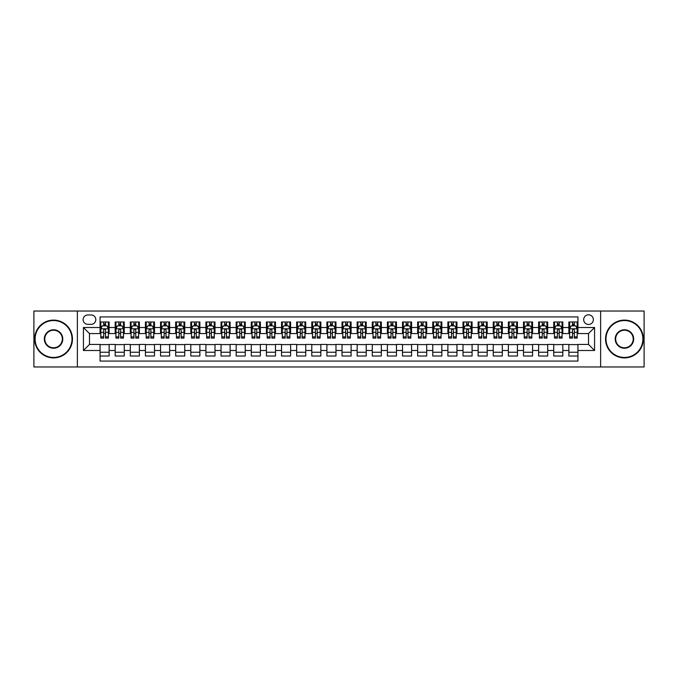 <?xml version="1.0" encoding="UTF-8"?>
<svg xmlns="http://www.w3.org/2000/svg" width="678" height="678" viewBox="0 0 678 678"><rect width="100%" height="100%" fill="white"/><g stroke="black" fill="none" stroke-linecap="round" stroke-linejoin="round"><path stroke-width="1.02" d="M588.521 314.804A4.839 4.839 0 0 0 583.682 319.643A4.839 4.839 0 0 0 588.521 324.482A4.839 4.839 0 0 0 593.36 319.643A4.839 4.839 0 0 0 588.521 314.804M600.623 366.976L644.1 366.976L644.1 311.024L600.623 311.024L600.623 366.976L77.377 366.976L77.377 311.024L33.9 311.024L33.9 366.976L77.377 366.976M577.936 321.991L568.867 321.991L568.867 327.508L562.816 327.508L562.816 333.559L568.867 333.559L568.867 327.508M562.816 327.508L562.816 321.991L553.74 321.991L553.74 327.508L547.697 327.508L547.697 333.559L553.74 333.559L553.74 327.508M547.697 327.508L547.697 321.991L538.62 321.991L538.62 327.508L532.569 327.508L532.569 333.559L538.62 333.559L538.62 327.508M532.569 327.508L532.569 321.991L523.501 321.991L523.501 327.508L517.45 327.508L517.45 333.559L523.501 333.559L523.501 327.508M517.45 327.508L517.45 321.991L508.373 321.991L508.373 327.508L502.322 327.508L502.322 333.559L508.373 333.559L508.373 327.508M502.322 327.508L502.322 321.991L493.253 321.991L493.253 327.508L487.202 327.508L487.202 333.559L493.253 333.559L493.253 327.508M487.202 327.508L487.202 321.991L478.126 321.991L478.126 327.508L472.083 327.508L472.083 333.559L478.126 333.559L478.126 327.508M472.083 327.508L472.083 321.991L463.006 321.991L463.006 327.508L456.955 327.508L456.955 333.559L463.006 333.559L463.006 327.508M456.955 327.508L456.955 321.991L447.887 321.991L447.887 327.508L441.836 327.508L441.836 333.559L447.887 333.559L447.887 327.508M441.836 327.508L441.836 321.991L432.759 321.991L432.759 327.508L426.708 327.508L426.708 333.559L432.759 333.559L432.759 327.508M426.708 327.508L426.708 321.991L417.64 321.991L417.64 327.508L411.588 327.508L411.588 333.559L417.64 333.559L417.64 327.508M411.588 327.508L411.588 321.991L402.512 321.991L402.512 327.508L396.469 327.508L396.469 333.559L402.512 333.559L402.512 327.508M396.469 327.508L396.469 321.991L387.392 321.991L387.392 327.508L381.341 327.508L381.341 333.559L387.392 333.559L387.392 327.508M381.341 327.508L381.341 321.991L372.273 321.991L372.273 327.508L366.222 327.508L366.222 333.559L372.273 333.559L372.273 327.508M366.222 327.508L366.222 321.991L357.145 321.991L357.145 327.508L351.102 327.508L351.102 333.559L357.145 333.559L357.145 327.508M351.102 327.508L351.102 321.991L342.026 321.991L342.026 327.508L335.974 327.508L335.974 333.559L342.026 333.559L342.026 327.508M335.974 327.508L335.974 321.991L326.898 321.991L326.898 327.508L320.855 327.508L320.855 333.559L326.898 333.559L326.898 327.508M320.855 327.508L320.855 321.991L311.778 321.991L311.778 327.508L305.727 327.508L305.727 333.559L311.778 333.559L311.778 327.508M305.727 327.508L305.727 321.991L296.659 321.991L296.659 327.508L290.608 327.508L290.608 333.559L296.659 333.559L296.659 327.508M290.608 327.508L290.608 321.991L281.531 321.991L281.531 327.508L275.488 327.508L275.488 333.559L281.531 333.559L281.531 327.508M275.488 327.508L275.488 321.991L266.412 321.991L266.412 327.508L260.36 327.508L260.36 333.559L266.412 333.559L266.412 327.508M260.36 327.508L260.36 321.991L251.292 321.991L251.292 327.508L245.241 327.508L245.241 333.559L251.292 333.559L251.292 327.508M245.241 327.508L245.241 321.991L236.164 321.991L236.164 327.508L230.113 327.508L230.113 333.559L236.164 333.559L236.164 327.508M230.113 327.508L230.113 321.991L221.045 321.991L221.045 327.508L214.994 327.508L214.994 333.559L221.045 333.559L221.045 327.508M214.994 327.508L214.994 321.991L205.917 321.991L205.917 327.508L199.874 327.508L199.874 333.559L205.917 333.559L205.917 327.508M199.874 327.508L199.874 321.991L190.798 321.991L190.798 327.508L184.747 327.508L184.747 333.559L190.798 333.559L190.798 327.508M184.747 327.508L184.747 321.991L175.678 321.991L175.678 327.508L169.627 327.508L169.627 333.559L175.678 333.559L175.678 327.508M169.627 327.508L169.627 321.991L160.55 321.991L160.55 327.508L154.499 327.508L154.499 333.559L160.55 333.559L160.55 327.508M154.499 327.508L154.499 321.991L145.431 321.991L145.431 327.508L139.38 327.508L139.38 333.559L145.431 333.559L145.431 327.508M139.38 327.508L139.38 321.991L130.303 321.991L130.303 327.508L124.26 327.508L124.26 333.559L130.303 333.559L130.303 327.508M124.26 327.508L124.26 321.991L115.184 321.991L115.184 333.559L109.133 333.559L109.133 321.991L100.064 321.991M100.064 356.009L109.133 356.009L109.133 344.441L115.184 344.441L115.184 356.009L124.26 356.009L124.26 344.441L130.303 344.441L130.303 350.492L124.26 350.492M130.303 350.492L130.303 356.009L139.38 356.009L139.38 344.441L145.431 344.441L145.431 350.492L139.38 350.492M145.431 350.492L145.431 356.009L154.499 356.009L154.499 344.441L160.55 344.441L160.55 350.492L154.499 350.492M160.55 350.492L160.55 356.009L169.627 356.009L169.627 344.441L175.678 344.441L175.678 350.492L169.627 350.492M175.678 350.492L175.678 356.009L184.747 356.009L184.747 344.441L190.798 344.441L190.798 350.492L184.747 350.492M190.798 350.492L190.798 356.009L199.874 356.009L199.874 344.441L205.917 344.441L205.917 350.492L199.874 350.492M205.917 350.492L205.917 356.009L214.994 356.009L214.994 344.441L221.045 344.441L221.045 350.492L214.994 350.492M221.045 350.492L221.045 356.009L230.113 356.009L230.113 344.441L236.164 344.441L236.164 350.492L230.113 350.492M236.164 350.492L236.164 356.009L245.241 356.009L245.241 344.441L251.292 344.441L251.292 350.492L245.241 350.492M251.292 350.492L251.292 356.009L260.36 356.009L260.36 344.441L266.412 344.441L266.412 350.492L260.36 350.492M266.412 350.492L266.412 356.009L275.488 356.009L275.488 344.441L281.531 344.441L281.531 350.492L275.488 350.492M281.531 350.492L281.531 356.009L290.608 356.009L290.608 344.441L296.659 344.441L296.659 350.492L290.608 350.492M296.659 350.492L296.659 356.009L305.727 356.009L305.727 344.441L311.778 344.441L311.778 350.492L305.727 350.492M311.778 350.492L311.778 356.009L320.855 356.009L320.855 344.441L326.898 344.441L326.898 350.492L320.855 350.492M326.898 350.492L326.898 356.009L335.974 356.009L335.974 344.441L342.026 344.441L342.026 350.492L335.974 350.492M342.026 350.492L342.026 356.009L351.102 356.009L351.102 344.441L357.145 344.441L357.145 350.492L351.102 350.492M357.145 350.492L357.145 356.009L366.222 356.009L366.222 344.441L372.273 344.441L372.273 350.492L366.222 350.492M372.273 350.492L372.273 356.009L381.341 356.009L381.341 344.441L387.392 344.441L387.392 350.492L381.341 350.492M387.392 350.492L387.392 356.009L396.469 356.009L396.469 344.441L402.512 344.441L402.512 350.492L396.469 350.492M402.512 350.492L402.512 356.009L411.588 356.009L411.588 344.441L417.64 344.441L417.64 350.492L411.588 350.492M417.64 350.492L417.64 356.009L426.708 356.009L426.708 344.441L432.759 344.441L432.759 350.492L426.708 350.492M432.759 350.492L432.759 356.009L441.836 356.009L441.836 344.441L447.887 344.441L447.887 350.492L441.836 350.492M447.887 350.492L447.887 356.009L456.955 356.009L456.955 344.441L463.006 344.441L463.006 350.492L456.955 350.492M463.006 350.492L463.006 356.009L472.083 356.009L472.083 344.441L478.126 344.441L478.126 350.492L472.083 350.492M478.126 350.492L478.126 356.009L487.202 356.009L487.202 344.441L493.253 344.441L493.253 350.492L487.202 350.492M493.253 350.492L493.253 356.009L502.322 356.009L502.322 344.441L508.373 344.441L508.373 350.492L502.322 350.492M508.373 350.492L508.373 356.009L517.45 356.009L517.45 344.441L523.501 344.441L523.501 350.492L517.45 350.492M523.501 350.492L523.501 356.009L532.569 356.009L532.569 344.441L538.62 344.441L538.62 350.492L532.569 350.492M538.62 350.492L538.62 356.009L547.697 356.009L547.697 344.441L553.74 344.441L553.74 350.492L547.697 350.492M553.74 350.492L553.74 356.009L562.816 356.009L562.816 344.441L568.867 344.441L568.867 350.492L562.816 350.492M87.809 324.33L91.14 324.33A4.687 4.687 0 0 0 95.827 319.643A4.687 4.687 0 0 0 91.14 314.956L87.809 314.956A4.687 4.687 0 0 0 83.123 319.643A4.687 4.687 0 0 0 87.809 324.33M600.623 311.024L77.377 311.024M577.936 327.508L577.936 316.923L100.064 316.923L100.064 333.559L89.479 333.559L89.479 344.441L100.064 344.441L100.064 361.077L577.936 361.077L577.936 344.441L588.521 344.441L588.521 333.559L577.936 333.559L577.936 327.508L594.572 327.508L594.572 350.492L577.936 350.492M100.064 350.492L83.428 350.492L83.428 327.508L100.064 327.508M568.867 350.492L568.867 356.009L577.936 356.009M100.064 325.771L100.819 325.771M103.692 325.771L105.505 325.771M108.378 325.771L109.133 325.771M100.064 333.406L100.819 333.406M103.692 333.406L105.505 333.406M108.378 333.406L109.133 333.406M100.064 344.594L109.133 344.594M100.064 352.229L109.133 352.229M115.184 333.406L115.938 333.406M118.811 333.406L120.625 333.406M123.498 333.406L124.26 333.406M115.184 325.771L115.938 325.771M118.811 325.771L120.625 325.771M123.498 325.771L124.26 325.771M115.184 344.594L124.26 344.594M115.184 352.229L124.26 352.229M130.303 344.594L139.38 344.594M130.303 352.229L139.38 352.229M130.303 325.771L131.066 325.771M133.939 325.771L135.753 325.771M138.626 325.771L139.38 325.771M130.303 333.406L131.066 333.406M133.939 333.406L135.753 333.406M138.626 333.406L139.38 333.406M145.431 344.594L154.499 344.594M145.431 352.229L154.499 352.229M145.431 325.771L146.185 325.771M149.058 325.771L150.872 325.771M153.745 325.771L154.499 325.771M145.431 333.406L146.185 333.406M149.058 333.406L150.872 333.406M153.745 333.406L154.499 333.406M160.55 344.594L169.627 344.594M160.55 352.229L169.627 352.229M160.55 325.771L161.305 325.771M164.178 325.771L166 325.771M168.873 325.771L169.627 325.771M160.55 333.406L161.305 333.406M164.178 333.406L166 333.406M168.873 333.406L169.627 333.406M175.678 344.594L184.747 344.594M175.678 352.229L184.747 352.229M175.678 325.771L176.433 325.771M179.306 325.771L181.119 325.771M183.992 325.771L184.747 325.771M175.678 333.406L176.433 333.406M179.306 333.406L181.119 333.406M183.992 333.406L184.747 333.406M190.798 344.594L199.874 344.594M190.798 352.229L199.874 352.229M190.798 325.771L191.552 325.771M194.425 325.771L196.239 325.771M199.112 325.771L199.874 325.771M190.798 333.406L191.552 333.406M194.425 333.406L196.239 333.406M199.112 333.406L199.874 333.406M205.917 344.594L214.994 344.594M205.917 352.229L214.994 352.229M205.917 325.771L206.68 325.771M209.553 325.771L211.367 325.771M214.24 325.771L214.994 325.771M205.917 333.406L206.68 333.406M209.553 333.406L211.367 333.406M214.24 333.406L214.994 333.406M221.045 344.594L230.113 344.594M221.045 352.229L230.113 352.229M221.045 325.771L221.799 325.771M224.672 325.771L226.486 325.771M229.359 325.771L230.113 325.771M221.045 333.406L221.799 333.406M224.672 333.406L226.486 333.406M229.359 333.406L230.113 333.406M236.164 344.594L245.241 344.594M236.164 352.229L245.241 352.229M236.164 325.771L236.919 325.771M239.792 325.771L241.614 325.771M244.487 325.771L245.241 325.771M236.164 333.406L236.919 333.406M239.792 333.406L241.614 333.406M244.487 333.406L245.241 333.406M251.292 344.594L260.36 344.594M251.292 352.229L260.36 352.229M251.292 325.771L252.046 325.771M254.92 325.771L256.733 325.771M259.606 325.771L260.36 325.771M251.292 333.406L252.046 333.406M254.92 333.406L256.733 333.406M259.606 333.406L260.36 333.406M266.412 344.594L275.488 344.594M266.412 352.229L275.488 352.229M266.412 325.771L267.166 325.771M270.039 325.771L271.853 325.771M274.726 325.771L275.488 325.771M266.412 333.406L267.166 333.406M270.039 333.406L271.853 333.406M274.726 333.406L275.488 333.406M281.531 344.594L290.608 344.594M281.531 352.229L290.608 352.229M281.531 325.771L282.294 325.771M285.167 325.771L286.98 325.771M289.853 325.771L290.608 325.771M281.531 333.406L282.294 333.406M285.167 333.406L286.98 333.406M289.853 333.406L290.608 333.406M296.659 344.594L305.727 344.594M296.659 352.229L305.727 352.229M296.659 325.771L297.413 325.771M300.286 325.771L302.1 325.771M304.973 325.771L305.727 325.771M296.659 333.406L297.413 333.406M300.286 333.406L302.1 333.406M304.973 333.406L305.727 333.406M311.778 344.594L320.855 344.594M311.778 352.229L320.855 352.229M311.778 325.771L312.533 325.771M315.406 325.771L317.219 325.771M320.101 325.771L320.855 325.771M311.778 333.406L312.533 333.406M315.406 333.406L317.219 333.406M320.101 333.406L320.855 333.406M326.898 344.594L335.974 344.594M326.898 352.229L335.974 352.229M326.898 325.771L327.66 325.771M330.533 325.771L332.347 325.771M335.22 325.771L335.974 325.771M326.898 333.406L327.66 333.406M330.533 333.406L332.347 333.406M335.22 333.406L335.974 333.406M342.026 344.594L351.102 344.594M342.026 352.229L351.102 352.229M342.026 325.771L342.78 325.771M345.653 325.771L347.467 325.771M350.34 325.771L351.102 325.771M342.026 333.406L342.78 333.406M345.653 333.406L347.467 333.406M350.34 333.406L351.102 333.406M357.145 344.594L366.222 344.594M357.145 352.229L366.222 352.229M357.145 325.771L357.899 325.771M360.781 325.771L362.594 325.771M365.467 325.771L366.222 325.771M357.145 333.406L357.899 333.406M360.781 333.406L362.594 333.406M365.467 333.406L366.222 333.406M372.273 344.594L381.341 344.594M372.273 352.229L381.341 352.229M372.273 325.771L373.027 325.771M375.9 325.771L377.714 325.771M380.587 325.771L381.341 325.771M372.273 333.406L373.027 333.406M375.9 333.406L377.714 333.406M380.587 333.406L381.341 333.406M387.392 344.594L396.469 344.594M387.392 352.229L396.469 352.229M387.392 325.771L388.147 325.771M391.02 325.771L392.833 325.771M395.706 325.771L396.469 325.771M387.392 333.406L388.147 333.406M391.02 333.406L392.833 333.406M395.706 333.406L396.469 333.406M402.512 344.594L411.588 344.594M402.512 352.229L411.588 352.229M402.512 325.771L403.274 325.771M406.147 325.771L407.961 325.771M410.834 325.771L411.588 325.771M402.512 333.406L403.274 333.406M406.147 333.406L407.961 333.406M410.834 333.406L411.588 333.406M417.64 344.594L426.708 344.594M417.64 352.229L426.708 352.229M417.64 325.771L418.394 325.771M421.267 325.771L423.08 325.771M425.954 325.771L426.708 325.771M417.64 333.406L418.394 333.406M421.267 333.406L423.08 333.406M425.954 333.406L426.708 333.406M432.759 344.594L441.836 344.594M432.759 352.229L441.836 352.229M432.759 325.771L433.513 325.771M436.386 325.771L438.208 325.771M441.081 325.771L441.836 325.771M432.759 333.406L433.513 333.406M436.386 333.406L438.208 333.406M441.081 333.406L441.836 333.406M447.887 344.594L456.955 344.594M447.887 352.229L456.955 352.229M447.887 325.771L448.641 325.771M451.514 325.771L453.328 325.771M456.201 325.771L456.955 325.771M447.887 333.406L448.641 333.406M451.514 333.406L453.328 333.406M456.201 333.406L456.955 333.406M463.006 344.594L472.083 344.594M463.006 352.229L472.083 352.229M463.006 325.771L463.76 325.771M466.634 325.771L468.447 325.771M471.32 325.771L472.083 325.771M463.006 333.406L463.76 333.406M466.634 333.406L468.447 333.406M471.32 333.406L472.083 333.406M478.126 344.594L487.202 344.594M478.126 352.229L487.202 352.229M478.126 325.771L478.888 325.771M481.761 325.771L483.575 325.771M486.448 325.771L487.202 325.771M478.126 333.406L478.888 333.406M481.761 333.406L483.575 333.406M486.448 333.406L487.202 333.406M493.253 344.594L502.322 344.594M493.253 352.229L502.322 352.229M493.253 325.771L494.008 325.771M496.881 325.771L498.694 325.771M501.567 325.771L502.322 325.771M493.253 333.406L494.008 333.406M496.881 333.406L498.694 333.406M501.567 333.406L502.322 333.406M508.373 344.594L517.45 344.594M508.373 352.229L517.45 352.229M508.373 325.771L509.127 325.771M512 325.771L513.822 325.771M516.695 325.771L517.45 325.771M508.373 333.406L509.127 333.406M512 333.406L513.822 333.406M516.695 333.406L517.45 333.406M523.501 344.594L532.569 344.594M523.501 352.229L532.569 352.229M523.501 325.771L524.255 325.771M527.128 325.771L528.942 325.771M531.815 325.771L532.569 325.771M523.501 333.406L524.255 333.406M527.128 333.406L528.942 333.406M531.815 333.406L532.569 333.406M538.62 344.594L547.697 344.594M538.62 352.229L547.697 352.229M538.62 325.771L539.374 325.771M542.247 325.771L544.061 325.771M546.934 325.771L547.697 325.771M538.62 333.406L539.374 333.406M542.247 333.406L544.061 333.406M546.934 333.406L547.697 333.406M553.74 344.594L562.816 344.594M553.74 352.229L562.816 352.229M553.74 325.771L554.502 325.771M557.375 325.771L559.189 325.771M562.062 325.771L562.816 325.771M553.74 333.406L554.502 333.406M557.375 333.406L559.189 333.406M562.062 333.406L562.816 333.406M568.867 344.594L577.936 344.594M568.867 352.229L577.936 352.229M568.867 325.771L569.622 325.771M572.495 325.771L574.308 325.771M577.181 325.771L577.936 325.771M568.867 333.406L569.622 333.406M572.495 333.406L574.308 333.406M577.181 333.406L577.936 333.406M89.479 333.559L83.428 327.508M89.479 344.441L83.428 350.492M594.572 327.508L588.521 333.559M594.572 350.492L588.521 344.441M105.505 323.957L103.692 323.957M108.378 336.864L105.505 336.864L105.505 338.093L108.378 338.093L108.378 328.864L106.87 325.847L102.327 325.847L100.819 328.864L100.819 338.093L103.692 338.093L103.692 336.864L100.819 336.864M100.819 328.864L100.819 321.991M108.378 328.864L108.378 321.991M103.692 325.847L103.692 321.991M105.505 321.991L105.505 325.847M105.505 336.864L105.505 330C104.904 328.838 104.293 328.838 103.692 330L103.692 336.864M53.562 320.55A18.45 18.45 0 0 0 35.112 339A18.45 18.45 0 0 0 53.562 357.45A18.45 18.45 0 0 0 72.012 339A18.45 18.45 0 0 0 53.562 320.55M53.562 357.899A18.899 18.899 0 0 1 34.654 339A18.899 18.899 0 0 1 53.562 320.101A18.899 18.899 0 0 1 72.461 339A18.899 18.899 0 0 1 53.562 357.899M53.562 329.779A9.221 9.221 0 0 1 62.783 339A9.221 9.221 0 0 1 53.562 348.221A9.221 9.221 0 0 1 44.333 339A9.221 9.221 0 0 1 53.562 329.779M53.562 347.772A8.772 8.772 0 0 0 62.334 339A8.772 8.772 0 0 0 53.562 330.228A8.772 8.772 0 0 0 44.79 339A8.772 8.772 0 0 0 53.562 347.772M624.438 320.55A18.45 18.45 0 0 0 605.988 339A18.45 18.45 0 0 0 624.438 357.45A18.45 18.45 0 0 0 642.888 339A18.45 18.45 0 0 0 624.438 320.55M624.438 357.899A18.899 18.899 0 0 1 605.539 339A18.899 18.899 0 0 1 624.438 320.101A18.899 18.899 0 0 1 643.346 339A18.899 18.899 0 0 1 624.438 357.899M624.438 329.779A9.221 9.221 0 0 1 633.667 339A9.221 9.221 0 0 1 624.438 348.221A9.221 9.221 0 0 1 615.217 339A9.221 9.221 0 0 1 624.438 329.779M624.438 347.772A8.772 8.772 0 0 0 633.21 339A8.772 8.772 0 0 0 624.438 330.228A8.772 8.772 0 0 0 615.666 339A8.772 8.772 0 0 0 624.438 347.772M120.625 323.957L118.811 323.957M123.498 336.864L120.625 336.864L120.625 338.093L123.498 338.093L123.498 328.864L121.989 325.847L117.455 325.847L115.938 328.864L115.938 338.093L118.811 338.093L118.811 336.864L115.938 336.864M115.938 328.864L115.938 321.991M123.498 328.864L123.498 321.991M118.811 325.847L118.811 321.991M120.625 321.991L120.625 325.847M120.625 336.864L120.625 330C120.023 328.838 119.421 328.838 118.811 330L118.811 336.864M135.753 323.957L133.939 323.957M138.626 336.864L135.753 336.864L135.753 338.093L138.626 338.093L138.626 328.864L137.109 325.847L132.574 325.847L131.066 328.864L131.066 338.093L133.939 338.093L133.939 336.864L131.066 336.864M131.066 328.864L131.066 321.991M138.626 328.864L138.626 321.991M133.939 325.847L133.939 321.991M135.753 321.991L135.753 325.847M135.753 336.864L135.753 330C135.151 328.838 134.541 328.838 133.939 330L133.939 336.864M150.872 323.957L149.058 323.957M153.745 336.864L150.872 336.864L150.872 338.093L153.745 338.093L153.745 328.864L152.236 325.847L147.702 325.847L146.185 328.864L146.185 338.093L149.058 338.093L149.058 336.864L146.185 336.864M146.185 328.864L146.185 321.991M153.745 328.864L153.745 321.991M149.058 325.847L149.058 321.991M150.872 321.991L150.872 325.847M150.872 336.864L150.872 330C150.27 328.838 149.668 328.838 149.058 330L149.058 336.864M166 323.957L164.178 323.957M168.873 336.864L166 336.864L166 338.093L168.873 338.093L168.873 328.864L167.356 325.847L162.822 325.847L161.305 328.864L161.305 338.093L164.178 338.093L164.178 336.864L161.305 336.864M161.305 328.864L161.305 321.991M168.873 328.864L168.873 321.991M164.178 325.847L164.178 321.991M166 321.991L166 325.847M166 336.864L166 330C165.39 328.838 164.788 328.838 164.178 330L164.178 336.864M181.119 323.957L179.306 323.957M183.992 336.864L181.119 336.864L181.119 338.093L183.992 338.093L183.992 328.864L182.484 325.847L177.941 325.847L176.433 328.864L176.433 338.093L179.306 338.093L179.306 336.864L176.433 336.864M176.433 328.864L176.433 321.991M183.992 328.864L183.992 321.991M179.306 325.847L179.306 321.991M181.119 321.991L181.119 325.847M181.119 336.864L181.119 330C180.518 328.838 179.907 328.838 179.306 330L179.306 336.864M196.239 323.957L194.425 323.957M199.112 336.864L196.239 336.864L196.239 338.093L199.112 338.093L199.112 328.864L197.603 325.847L193.069 325.847L191.552 328.864L191.552 338.093L194.425 338.093L194.425 336.864L191.552 336.864M191.552 328.864L191.552 321.991M199.112 328.864L199.112 321.991M194.425 325.847L194.425 321.991M196.239 321.991L196.239 325.847M196.239 336.864L196.239 330C195.637 328.838 195.035 328.838 194.425 330L194.425 336.864M211.367 323.957L209.553 323.957M214.24 336.864L211.367 336.864L211.367 338.093L214.24 338.093L214.24 328.864L212.722 325.847L208.188 325.847L206.68 328.864L206.68 338.093L209.553 338.093L209.553 336.864L206.68 336.864M206.68 328.864L206.68 321.991M214.24 328.864L214.24 321.991M209.553 325.847L209.553 321.991M211.367 321.991L211.367 325.847M211.367 336.864L211.367 330C210.756 328.838 210.155 328.838 209.553 330L209.553 336.864M226.486 323.957L224.672 323.957M229.359 336.864L226.486 336.864L226.486 338.093L229.359 338.093L229.359 328.864L227.85 325.847L223.308 325.847L221.799 328.864L221.799 338.093L224.672 338.093L224.672 336.864L221.799 336.864M221.799 328.864L221.799 321.991M229.359 328.864L229.359 321.991M224.672 325.847L224.672 321.991M226.486 321.991L226.486 325.847M226.486 336.864L226.486 330C225.884 328.838 225.282 328.838 224.672 330L224.672 336.864M241.614 323.957L239.792 323.957M244.487 336.864L241.614 336.864L241.614 338.093L244.487 338.093L244.487 328.864L242.97 325.847L238.436 325.847L236.919 328.864L236.919 338.093L239.792 338.093L239.792 336.864L236.919 336.864M236.919 328.864L236.919 321.991M244.487 328.864L244.487 321.991M239.792 325.847L239.792 321.991M241.614 321.991L241.614 325.847M241.614 336.864L241.614 330C241.004 328.838 240.402 328.838 239.792 330L239.792 336.864M256.733 323.957L254.92 323.957M259.606 336.864L256.733 336.864L256.733 338.093L259.606 338.093L259.606 328.864L258.098 325.847L253.555 325.847L252.046 328.864L252.046 338.093L254.92 338.093L254.92 336.864L252.046 336.864M252.046 328.864L252.046 321.991M259.606 328.864L259.606 321.991M254.92 325.847L254.92 321.991M256.733 321.991L256.733 325.847M256.733 336.864L256.733 330C256.131 328.838 255.521 328.838 254.92 330L254.92 336.864M271.853 323.957L270.039 323.957M274.726 336.864L271.853 336.864L271.853 338.093L274.726 338.093L274.726 328.864L273.217 325.847L268.683 325.847L267.166 328.864L267.166 338.093L270.039 338.093L270.039 336.864L267.166 336.864M267.166 328.864L267.166 321.991M274.726 328.864L274.726 321.991M270.039 325.847L270.039 321.991M271.853 321.991L271.853 325.847M271.853 336.864L271.853 330C271.251 328.838 270.649 328.838 270.039 330L270.039 336.864M286.98 323.957L285.167 323.957M289.853 336.864L286.98 336.864L286.98 338.093L289.853 338.093L289.853 328.864L288.336 325.847L283.802 325.847L282.294 328.864L282.294 338.093L285.167 338.093L285.167 336.864L282.294 336.864M282.294 328.864L282.294 321.991M289.853 328.864L289.853 321.991M285.167 325.847L285.167 321.991M286.98 321.991L286.98 325.847M286.98 336.864L286.98 330C286.37 328.838 285.769 328.838 285.167 330L285.167 336.864M302.1 323.957L300.286 323.957M304.973 336.864L302.1 336.864L302.1 338.093L304.973 338.093L304.973 328.864L303.464 325.847L298.922 325.847L297.413 328.864L297.413 338.093L300.286 338.093L300.286 336.864L297.413 336.864M297.413 328.864L297.413 321.991M304.973 328.864L304.973 321.991M300.286 325.847L300.286 321.991M302.1 321.991L302.1 325.847M302.1 336.864L302.1 330C301.498 328.838 300.888 328.838 300.286 330L300.286 336.864M317.219 323.957L315.406 323.957M320.101 336.864L317.219 336.864L317.219 338.093L320.101 338.093L320.101 328.864L318.584 325.847L314.05 325.847L312.533 328.864L312.533 338.093L315.406 338.093L315.406 336.864L312.533 336.864M312.533 328.864L312.533 321.991M320.101 328.864L320.101 321.991M315.406 325.847L315.406 321.991M317.219 321.991L317.219 325.847M317.219 336.864L317.219 330C316.618 328.838 316.016 328.838 315.406 330L315.406 336.864M332.347 323.957L330.533 323.957M335.22 336.864L332.347 336.864L332.347 338.093L335.22 338.093L335.22 328.864L333.703 325.847L329.169 325.847L327.66 328.864L327.66 338.093L330.533 338.093L330.533 336.864L327.66 336.864M327.66 328.864L327.66 321.991M335.22 328.864L335.22 321.991M330.533 325.847L330.533 321.991M332.347 321.991L332.347 325.847M332.347 336.864L332.347 330C331.745 328.838 331.135 328.838 330.533 330L330.533 336.864M347.467 323.957L345.653 323.957M350.34 336.864L347.467 336.864L347.467 338.093L350.34 338.093L350.34 328.864L348.831 325.847L344.297 325.847L342.78 328.864L342.78 338.093L345.653 338.093L345.653 336.864L342.78 336.864M342.78 328.864L342.78 321.991M350.34 328.864L350.34 321.991M345.653 325.847L345.653 321.991M347.467 321.991L347.467 325.847M347.467 336.864L347.467 330C346.865 328.838 346.263 328.838 345.653 330L345.653 336.864M362.594 323.957L360.781 323.957M365.467 336.864L362.594 336.864L362.594 338.093L365.467 338.093L365.467 328.864L363.95 325.847L359.416 325.847L357.899 328.864L357.899 338.093L360.781 338.093L360.781 336.864L357.899 336.864M357.899 328.864L357.899 321.991M365.467 328.864L365.467 321.991M360.781 325.847L360.781 321.991M362.594 321.991L362.594 325.847M362.594 336.864L362.594 330C361.984 328.838 361.382 328.838 360.781 330L360.781 336.864M377.714 323.957L375.9 323.957M380.587 336.864L377.714 336.864L377.714 338.093L380.587 338.093L380.587 328.864L379.078 325.847L374.536 325.847L373.027 328.864L373.027 338.093L375.9 338.093L375.9 336.864L373.027 336.864M373.027 328.864L373.027 321.991M380.587 328.864L380.587 321.991M375.9 325.847L375.9 321.991M377.714 321.991L377.714 325.847M377.714 336.864L377.714 330C377.112 328.838 376.502 328.838 375.9 330L375.9 336.864M392.833 323.957L391.02 323.957M395.706 336.864L392.833 336.864L392.833 338.093L395.706 338.093L395.706 328.864L394.198 325.847L389.664 325.847L388.147 328.864L388.147 338.093L391.02 338.093L391.02 336.864L388.147 336.864M388.147 328.864L388.147 321.991M395.706 328.864L395.706 321.991M391.02 325.847L391.02 321.991M392.833 321.991L392.833 325.847M392.833 336.864L392.833 330C392.231 328.838 391.63 328.838 391.02 330L391.02 336.864M407.961 323.957L406.147 323.957M410.834 336.864L407.961 336.864L407.961 338.093L410.834 338.093L410.834 328.864L409.317 325.847L404.783 325.847L403.274 328.864L403.274 338.093L406.147 338.093L406.147 336.864L403.274 336.864M403.274 328.864L403.274 321.991M410.834 328.864L410.834 321.991M406.147 325.847L406.147 321.991M407.961 321.991L407.961 325.847M407.961 336.864L407.961 330C407.359 328.838 406.749 328.838 406.147 330L406.147 336.864M423.08 323.957L421.267 323.957M425.954 336.864L423.08 336.864L423.08 338.093L425.954 338.093L425.954 328.864L424.445 325.847L419.902 325.847L418.394 328.864L418.394 338.093L421.267 338.093L421.267 336.864L418.394 336.864M418.394 328.864L418.394 321.991M425.954 328.864L425.954 321.991M421.267 325.847L421.267 321.991M423.08 321.991L423.08 325.847M423.08 336.864L423.08 330C422.479 328.838 421.877 328.838 421.267 330L421.267 336.864M438.208 323.957L436.386 323.957M441.081 336.864L438.208 336.864L438.208 338.093L441.081 338.093L441.081 328.864L439.564 325.847L435.03 325.847L433.513 328.864L433.513 338.093L436.386 338.093L436.386 336.864L433.513 336.864M433.513 328.864L433.513 321.991M441.081 328.864L441.081 321.991M436.386 325.847L436.386 321.991M438.208 321.991L438.208 325.847M438.208 336.864L438.208 330C437.598 328.838 436.996 328.838 436.386 330L436.386 336.864M453.328 323.957L451.514 323.957M456.201 336.864L453.328 336.864L453.328 338.093L456.201 338.093L456.201 328.864L454.692 325.847L450.15 325.847L448.641 328.864L448.641 338.093L451.514 338.093L451.514 336.864L448.641 336.864M448.641 328.864L448.641 321.991M456.201 328.864L456.201 321.991M451.514 325.847L451.514 321.991M453.328 321.991L453.328 325.847M453.328 336.864L453.328 330C452.726 328.838 452.116 328.838 451.514 330L451.514 336.864M468.447 323.957L466.634 323.957M471.32 336.864L468.447 336.864L468.447 338.093L471.32 338.093L471.32 328.864L469.812 325.847L465.278 325.847L463.76 328.864L463.76 338.093L466.634 338.093L466.634 336.864L463.76 336.864M463.76 328.864L463.76 321.991M471.32 328.864L471.32 321.991M466.634 325.847L466.634 321.991M468.447 321.991L468.447 325.847M468.447 336.864L468.447 330C467.845 328.838 467.244 328.838 466.634 330L466.634 336.864M483.575 323.957L481.761 323.957M486.448 336.864L483.575 336.864L483.575 338.093L486.448 338.093L486.448 328.864L484.931 325.847L480.397 325.847L478.888 328.864L478.888 338.093L481.761 338.093L481.761 336.864L478.888 336.864M478.888 328.864L478.888 321.991M486.448 328.864L486.448 321.991M481.761 325.847L481.761 321.991M483.575 321.991L483.575 325.847M483.575 336.864L483.575 330C482.965 328.838 482.363 328.838 481.761 330L481.761 336.864M498.694 323.957L496.881 323.957M501.567 336.864L498.694 336.864L498.694 338.093L501.567 338.093L501.567 328.864L500.059 325.847L495.516 325.847L494.008 328.864L494.008 338.093L496.881 338.093L496.881 336.864L494.008 336.864M494.008 328.864L494.008 321.991M501.567 328.864L501.567 321.991M496.881 325.847L496.881 321.991M498.694 321.991L498.694 325.847M498.694 336.864L498.694 330C498.093 328.838 497.483 328.838 496.881 330L496.881 336.864M513.822 323.957L512 323.957M516.695 336.864L513.822 336.864L513.822 338.093L516.695 338.093L516.695 328.864L515.178 325.847L510.644 325.847L509.127 328.864L509.127 338.093L512 338.093L512 336.864L509.127 336.864M509.127 328.864L509.127 321.991M516.695 328.864L516.695 321.991M512 325.847L512 321.991M513.822 321.991L513.822 325.847M513.822 336.864L513.822 330C513.212 328.838 512.61 328.838 512 330L512 336.864M528.942 323.957L527.128 323.957M531.815 336.864L528.942 336.864L528.942 338.093L531.815 338.093L531.815 328.864L530.298 325.847L525.764 325.847L524.255 328.864L524.255 338.093L527.128 338.093L527.128 336.864L524.255 336.864M524.255 328.864L524.255 321.991M531.815 328.864L531.815 321.991M527.128 325.847L527.128 321.991M528.942 321.991L528.942 325.847M528.942 336.864L528.942 330C528.34 328.838 527.73 328.838 527.128 330L527.128 336.864M544.061 323.957L542.247 323.957M546.934 336.864L544.061 336.864L544.061 338.093L546.934 338.093L546.934 328.864L545.426 325.847L540.891 325.847L539.374 328.864L539.374 338.093L542.247 338.093L542.247 336.864L539.374 336.864M539.374 328.864L539.374 321.991M546.934 328.864L546.934 321.991M542.247 325.847L542.247 321.991M544.061 321.991L544.061 325.847M544.061 336.864L544.061 330C543.459 328.838 542.858 328.838 542.247 330L542.247 336.864M559.189 323.957L557.375 323.957M562.062 336.864L559.189 336.864L559.189 338.093L562.062 338.093L562.062 328.864L560.545 325.847L556.011 325.847L554.502 328.864L554.502 338.093L557.375 338.093L557.375 336.864L554.502 336.864M554.502 328.864L554.502 321.991M562.062 328.864L562.062 321.991M557.375 325.847L557.375 321.991M559.189 321.991L559.189 325.847M559.189 336.864L559.189 330C558.579 328.838 557.977 328.838 557.375 330L557.375 336.864M574.308 323.957L572.495 323.957M577.181 336.864L574.308 336.864L574.308 338.093L577.181 338.093L577.181 328.864L575.673 325.847L571.13 325.847L569.622 328.864L569.622 338.093L572.495 338.093L572.495 336.864L569.622 336.864M569.622 328.864L569.622 321.991M577.181 328.864L577.181 321.991M572.495 325.847L572.495 321.991M574.308 321.991L574.308 325.847M574.308 336.864L574.308 330C573.707 328.838 573.096 328.838 572.495 330L572.495 336.864M115.184 350.492L109.133 350.492M115.184 327.508L109.133 327.508M108.344 328.796L100.853 328.796M100.819 326.677L101.912 326.677M107.285 326.677L108.378 326.677M103.692 332.373L100.819 332.373M108.378 332.373L105.505 332.373M105.505 324.915L103.692 324.915M123.464 328.796L115.98 328.796M115.938 326.677L117.04 326.677M122.404 326.677L123.498 326.677M118.811 332.373L115.938 332.373M123.498 332.373L120.625 332.373M120.625 324.915L118.811 324.915M138.583 328.796L131.1 328.796M131.066 326.677L132.159 326.677M137.532 326.677L138.626 326.677M133.939 332.373L131.066 332.373M138.626 332.373L135.753 332.373M135.753 324.915L133.939 324.915M153.711 328.796L146.228 328.796M146.185 326.677L147.279 326.677M152.652 326.677L153.745 326.677M149.058 332.373L146.185 332.373M153.745 332.373L150.872 332.373M150.872 324.915L149.058 324.915M168.83 328.796L161.347 328.796M161.305 326.677L162.406 326.677M167.771 326.677L168.873 326.677M164.178 332.373L161.305 332.373M168.873 332.373L166 332.373M166 324.915L164.178 324.915M183.958 328.796L176.466 328.796M176.433 326.677L177.526 326.677M182.899 326.677L183.992 326.677M179.306 332.373L176.433 332.373M183.992 332.373L181.119 332.373M181.119 324.915L179.306 324.915M199.078 328.796L191.594 328.796M191.552 326.677L192.654 326.677M198.018 326.677L199.112 326.677M194.425 332.373L191.552 332.373M199.112 332.373L196.239 332.373M196.239 324.915L194.425 324.915M214.197 328.796L206.714 328.796M206.68 326.677L207.773 326.677M213.138 326.677L214.24 326.677M209.553 332.373L206.68 332.373M214.24 332.373L211.367 332.373M211.367 324.915L209.553 324.915M229.325 328.796L221.833 328.796M221.799 326.677L222.893 326.677M228.266 326.677L229.359 326.677M224.672 332.373L221.799 332.373M229.359 332.373L226.486 332.373M226.486 324.915L224.672 324.915M244.444 328.796L236.961 328.796M236.919 326.677L238.02 326.677M243.385 326.677L244.487 326.677M239.792 332.373L236.919 332.373M244.487 332.373L241.614 332.373M241.614 324.915L239.792 324.915M259.572 328.796L252.08 328.796M252.046 326.677L253.14 326.677M258.513 326.677L259.606 326.677M254.92 332.373L252.046 332.373M259.606 332.373L256.733 332.373M256.733 324.915L254.92 324.915M274.692 328.796L267.208 328.796M267.166 326.677L268.268 326.677M273.632 326.677L274.726 326.677M270.039 332.373L267.166 332.373M274.726 332.373L271.853 332.373M271.853 324.915L270.039 324.915M289.811 328.796L282.328 328.796M282.294 326.677L283.387 326.677M288.752 326.677L289.853 326.677M285.167 332.373L282.294 332.373M289.853 332.373L286.98 332.373M286.98 324.915L285.167 324.915M304.939 328.796L297.447 328.796M297.413 326.677L298.506 326.677M303.88 326.677L304.973 326.677M300.286 332.373L297.413 332.373M304.973 332.373L302.1 332.373M302.1 324.915L300.286 324.915M320.058 328.796L312.575 328.796M312.533 326.677L313.634 326.677M318.999 326.677L320.101 326.677M315.406 332.373L312.533 332.373M320.101 332.373L317.219 332.373M317.219 324.915L315.406 324.915M335.178 328.796L327.694 328.796M327.66 326.677L328.754 326.677M334.127 326.677L335.22 326.677M330.533 332.373L327.66 332.373M335.22 332.373L332.347 332.373M332.347 324.915L330.533 324.915M350.306 328.796L342.822 328.796M342.78 326.677L343.873 326.677M349.246 326.677L350.34 326.677M345.653 332.373L342.78 332.373M350.34 332.373L347.467 332.373M347.467 324.915L345.653 324.915M365.425 328.796L357.942 328.796M357.899 326.677L359.001 326.677M364.366 326.677L365.467 326.677M360.781 332.373L357.899 332.373M365.467 332.373L362.594 332.373M362.594 324.915L360.781 324.915M380.553 328.796L373.061 328.796M373.027 326.677L374.12 326.677M379.494 326.677L380.587 326.677M375.9 332.373L373.027 332.373M380.587 332.373L377.714 332.373M377.714 324.915L375.9 324.915M395.672 328.796L388.189 328.796M388.147 326.677L389.248 326.677M394.613 326.677L395.706 326.677M391.02 332.373L388.147 332.373M395.706 332.373L392.833 332.373M392.833 324.915L391.02 324.915M410.792 328.796L403.308 328.796M403.274 326.677L404.368 326.677M409.732 326.677L410.834 326.677M406.147 332.373L403.274 332.373M410.834 332.373L407.961 332.373M407.961 324.915L406.147 324.915M425.92 328.796L418.428 328.796M418.394 326.677L419.487 326.677M424.86 326.677L425.954 326.677M421.267 332.373L418.394 332.373M425.954 332.373L423.08 332.373M423.08 324.915L421.267 324.915M441.039 328.796L433.556 328.796M433.513 326.677L434.615 326.677M439.98 326.677L441.081 326.677M436.386 332.373L433.513 332.373M441.081 332.373L438.208 332.373M438.208 324.915L436.386 324.915M456.167 328.796L448.675 328.796M448.641 326.677L449.734 326.677M455.108 326.677L456.201 326.677M451.514 332.373L448.641 332.373M456.201 332.373L453.328 332.373M453.328 324.915L451.514 324.915M471.286 328.796L463.803 328.796M463.76 326.677L464.862 326.677M470.227 326.677L471.32 326.677M466.634 332.373L463.76 332.373M471.32 332.373L468.447 332.373M468.447 324.915L466.634 324.915M486.406 328.796L478.922 328.796M478.888 326.677L479.982 326.677M485.346 326.677L486.448 326.677M481.761 332.373L478.888 332.373M486.448 332.373L483.575 332.373M483.575 324.915L481.761 324.915M501.534 328.796L494.042 328.796M494.008 326.677L495.101 326.677M500.474 326.677L501.567 326.677M496.881 332.373L494.008 332.373M501.567 332.373L498.694 332.373M498.694 324.915L496.881 324.915M516.653 328.796L509.17 328.796M509.127 326.677L510.229 326.677M515.594 326.677L516.695 326.677M512 332.373L509.127 332.373M516.695 332.373L513.822 332.373M513.822 324.915L512 324.915M531.772 328.796L524.289 328.796M524.255 326.677L525.348 326.677M530.721 326.677L531.815 326.677M527.128 332.373L524.255 332.373M531.815 332.373L528.942 332.373M528.942 324.915L527.128 324.915M546.9 328.796L539.417 328.796M539.374 326.677L540.468 326.677M545.841 326.677L546.934 326.677M542.247 332.373L539.374 332.373M546.934 332.373L544.061 332.373M544.061 324.915L542.247 324.915M562.02 328.796L554.536 328.796M554.502 326.677L555.596 326.677M560.96 326.677L562.062 326.677M557.375 332.373L554.502 332.373M562.062 332.373L559.189 332.373M559.189 324.915L557.375 324.915M577.148 328.796L569.656 328.796M569.622 326.677L570.715 326.677M576.088 326.677L577.181 326.677M572.495 332.373L569.622 332.373M577.181 332.373L574.308 332.373M574.308 324.915L572.495 324.915"/></g></svg>
